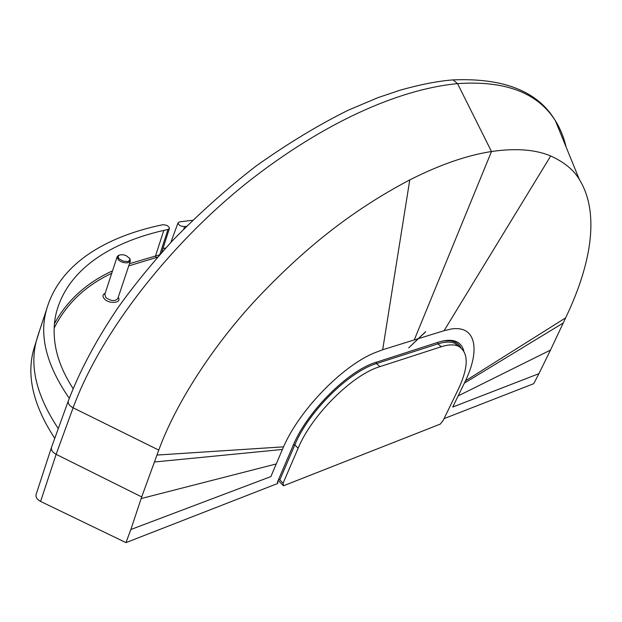 <?xml version="1.0" encoding="UTF-8"?>
<svg xmlns="http://www.w3.org/2000/svg" width="622" height="622" viewBox="0 0 622 622"><rect width="100%" height="100%" fill="white"/><g stroke="black" fill="none" stroke-linecap="round" stroke-linejoin="round"><path stroke-width="0.93" d="M444.038 418.637L533.762 383.665L538.916 373.666L452.738 407.045L465.474 380.843C480.441 349.432 475.776 325.384 451.658 328.945L444.108 330.671L382.678 349.743L409.774 179.898C439.793 164.721 467.036 155.267 491.489 151.527C515.661 148.013 535.394 149.498 550.703 155.982L444.108 330.671M36.216 494.125L36.092 494.49C35.594 497.235 37.095 499.552 40.593 501.433L125.971 542.625L277.723 483.473L277.474 482.066M463.802 350.932C460.988 340.988 452.645 338.026 438.774 342.053L372.166 363.575C344.16 374.452 306.273 413.459 293.094 445.562L277.319 482.439L277.84 482.408M125.971 542.625L130.861 529.516L270.881 476.592L283.531 446.845C299.431 410.287 341.346 367.011 373.425 353.288L382.678 349.743M130.861 529.516L141.699 496.916L158.773 450.103C175.676 403.779 211.869 347.519 254.561 301.188C302.113 250.355 349.999 211.394 409.774 179.898M51.626 446.985L51.478 447.42C51.02 450.071 52.567 452.373 56.128 454.324L141.699 496.916M450.219 80.137L453.08 79.896L457.551 83.628C403.966 88.666 331.806 117.636 254.103 177.2C176.881 236.578 102.335 327.957 73.108 407.799L56.128 454.324L40.593 501.433M156.962 455.063L283.531 446.845M458.165 395.887L550.486 350.085L567.388 314.157C591.779 261.699 599.569 212.219 579.346 179.455C573.733 169.93 564.185 162.109 550.703 155.982M550.486 350.085L538.916 373.666M563.244 322.981L464.385 383.129M282.388 449.465L154.435 461.998M276.246 463.942L141.147 498.564M162.948 248.543L165.662 248.054M128.723 265.913L157.56 257.143M54.176 328.058C66.227 303.933 85.416 285.677 111.727 273.291M283.484 485.782L283.096 483.193L298.156 448.213C311.824 414.913 352.62 374.607 379.949 366.622L441.309 346.726C448.299 344.502 453.936 344.308 458.227 346.12C468.832 352.239 468.856 366.622 458.305 389.263L443.082 420.604L440.252 424.111L283.484 485.782L278.174 480.433M39.901 329.613L33.899 348.732C26.186 375.377 33.137 405.249 54.759 438.339M459.44 346.718L454.876 343.328C450.569 341.494 444.917 341.672 437.919 343.873L376.497 363.575C349.136 371.474 308.403 411.663 294.805 444.94L279.822 479.904L283.096 483.193M279.822 479.904L278.672 479.274M36.846 339.122C29.156 365.666 36.301 395.499 58.281 428.612M69.275 398.305C46.261 364.958 38.774 335.079 46.813 308.675C60.35 262.966 106.517 237.27 158.276 225.693L162.692 224.76C166.626 224.837 168.873 226.066 169.425 228.453L168.002 229.487L163.819 230.397C112.979 241.958 68.171 267.802 56.33 312.586L55.747 315.167C53.787 324.42 53.601 334.208 55.179 344.549C57.387 358.847 63.358 373.534 73.093 388.61M54.464 323.681C67.137 300.418 86.489 282.808 112.528 270.865M129.462 263.697L159.566 254.849M186.39 226.315L184.602 226.571C180.699 226.408 178.522 225.172 178.047 222.855L179.649 221.844L192.486 220.297M129.407 258.146L130.395 260.906L127.798 262.756C124.283 263.153 121.142 262.204 118.374 259.903L117.115 256.878L118.289 255.518L119.634 255.036M120.536 254.779L123.545 254.826L126.095 255.595L129.508 258.324C130.239 259.926 129.57 260.976 127.502 261.489L123.179 261.131L119.338 259.016C117.846 257.422 117.822 256.155 119.261 255.214L120.536 254.779M566.098 146.994C563.835 137.291 560.29 128.583 555.454 120.87C538.077 91.442 503.952 77.781 453.08 79.896L453.08 79.896C437.989 81.054 420.285 84.499 399.977 90.229L377.919 97.662L348.11 110.257C318.161 125.108 287.372 143.775 255.751 166.261C227.116 188.435 199.335 213.276 172.395 240.768C151.045 264.451 133.038 286.587 118.367 307.175C96.472 339.495 79.779 370.766 68.288 400.98C67.821 403.522 69.431 405.793 73.108 407.799L158.773 450.103M68.42 400.607L51.509 447.319M579.315 179.416L555.446 120.862C537.859 92.748 505.227 80.339 457.551 83.628L491.489 151.527L414.236 339.962M465.474 380.843L565.655 317.865M105.18 293.25C102.521 294.556 102.296 296.476 104.504 299.003C109.589 304.5 122.239 302.906 118.234 297.339M298.156 448.213L294.805 444.94L293.506 444.613M443.012 340.918L449.768 340.708M441.309 346.726L437.919 343.873L437.476 342.465M376.061 362.097L376.497 363.575L379.949 366.622M168.002 229.487L159.776 254.616M163.819 230.397L155.554 255.797L156.005 257.516M183.824 228.904L184.602 226.571M104.799 294.408L105.942 297.674C111.182 301.219 115.156 301.491 117.846 298.498L130.34 261.077M51.471 447.443L36.092 494.49M425.72 331.705L408.716 347.846L425.526 331.759M442.623 341.004C451.51 339.666 457.613 341.898 460.925 347.698M454.876 343.328L458.227 346.12M37.203 337.769L46.813 308.675M169.394 228.538L161.681 252.478M178.047 222.855L170.793 242.479M129.508 258.324L130.107 259.102M119.261 255.214L118.289 255.518M104.83 294.315L117.115 256.878"/></g></svg>
